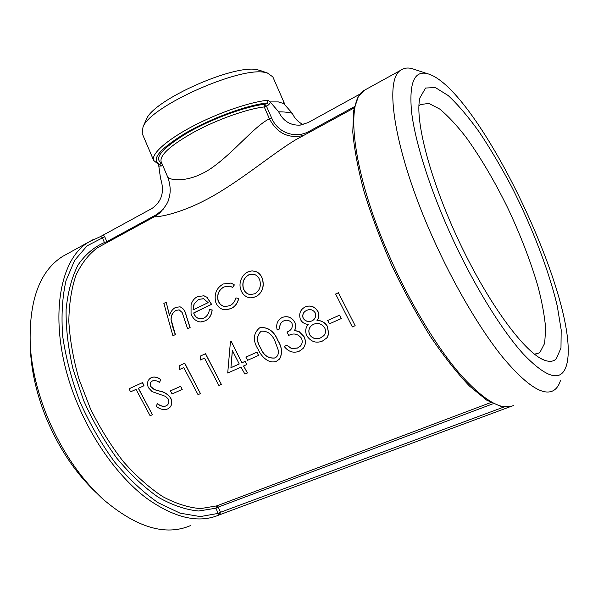 <?xml version="1.0" encoding="UTF-8"?>
<svg xmlns="http://www.w3.org/2000/svg" width="598" height="598" viewBox="0 0 598 598"><rect width="100%" height="100%" fill="white"/><g stroke="black" fill="none" stroke-linecap="round" stroke-linejoin="round"><path stroke-width="0.9" d="M219.182 514.93L220.572 512.65L218.18 513.585L219.182 514.93M67.529 253.709L62.566 256.445C39.468 271.2 28.704 301.018 30.281 345.913C31.866 368.988 37.569 392.647 47.369 416.903C61.512 450.578 80.139 478.071 103.245 499.375C136.419 527.548 165.511 536.286 190.53 525.582M161.766 163.149L159.688 164.278L161.4 165.975L158.814 166.154L160.533 178.406C164.756 191.465 161.916 201.474 152.012 208.44L100.584 236.524L102.325 237.57L104.418 242.549C94.192 246.922 85.424 254.359 78.106 264.862C71.872 277.083 67.873 291.899 66.116 309.316C65.817 327.943 68.105 347.827 72.978 368.966L83.675 400.615C92.996 421.433 104.03 440.614 116.782 458.158C130.177 474.244 144.036 487.288 158.35 497.297C172.545 505.31 186 509.877 198.723 511.006L215.915 508.203L216.768 505.878L200.599 508.592C188.684 507.709 176.066 503.725 162.753 496.632C149.283 487.751 136.135 476.06 123.293 461.559C110.951 445.674 100.023 428.108 90.5 408.86L79.018 379.207C73.307 359.114 69.906 339.836 68.822 321.365C69.076 303.821 71.483 288.393 76.036 275.08C81.664 263.24 88.833 254.128 97.534 247.721L154.306 216.797C155.293 217.261 176.836 215.459 208.186 198.626C239.716 181.71 272.92 153.335 295.756 139.753L303.141 135.716M360.332 93.886L308.105 122.605L299.972 125.132C290.314 125.505 283.22 121.073 278.675 111.841C284.222 111.833 288.759 112.304 292.28 113.261L283.729 103.596L278.414 101.922L269.788 101.914L268.196 100.202L267.007 102.968L264.787 104.239L264.249 106.93L269.436 118.785C277.121 133.369 288.535 138.908 303.679 135.417L303.724 135.402M415.513 69.764L411.955 68.591C407.582 67.484 403.867 68.03 400.802 70.22C383.438 79.489 394.426 152.468 432.93 237.982C453.875 284.872 480.239 329.528 502.851 357.425C526.061 385.007 542.842 396.1 553.187 390.711C556.439 388.909 558.838 385.598 560.393 380.762M303.231 124.556C298.305 122.269 294.657 118.501 292.28 113.261M503.972 406.991L220.445 512.299L218.18 513.585M105.345 243.468L104.418 242.549L106.803 241.689L104.71 236.711L87.046 245.868L74.645 260.347L65.989 280.776C62.282 297.139 61.183 315.662 62.708 336.345C65.847 357.843 71.603 379.7 79.99 401.901C89.752 423.698 101.309 443.753 114.674 462.075C128.712 478.849 143.221 492.408 158.193 502.746L179.998 513.144L200.27 516.59L218.106 513.405L215.915 508.203L218.263 507.097L216.768 505.878L490.779 402.559M100.569 236.531L89.341 241.704C56.406 259.891 46.95 331.187 77.239 403.045C93.587 442.595 119.675 477.937 146.532 498.231C174.564 518.1 198.768 523.676 219.145 514.945M104.71 236.711L103.491 235.126M107.012 242.564L106.803 241.689L156.743 214.458L156.953 215.168M158.814 166.154L158.186 164.293M354.472 106.638L309.338 131.246C295.756 139.087 277.793 133.062 271.612 117.963L266.431 106.123L268.644 104.859L267.007 102.968C247.094 105.031 210.877 118.329 185.447 133.145C159.24 149.328 150.651 159.703 159.688 164.278L158.522 164.413L153.686 160.458C150.883 154.351 165.967 140.455 191.764 126.754C217.5 113.052 249.897 101.907 268.196 100.202M161.744 163.112L161.677 163.142C153.387 158.612 161.766 148.633 186.808 133.212C211.064 119.092 245.509 106.384 264.787 104.239L266.431 106.123L264.249 106.93C247.221 108.911 218.083 119.174 195.105 131.47C171.013 144.933 159.673 154.964 161.086 161.565L167.649 176.926C168.935 180.17 188.422 183.78 211.154 168.33C233.601 152.864 254.3 126.171 269.436 118.785L271.612 117.963M309.338 131.246L309.637 132.18M268.644 104.859L270.558 102.4L278.675 111.841M338.416 292.743L355.16 325.693L352.342 326.934L335.62 294.029L338.416 292.743L355.16 325.693M327.682 320.513L339.657 315.124L341.323 318.532L329.416 323.839L327.682 320.513L339.582 315.183L341.323 318.532M305.257 306.924L306.363 306.49C311.214 305.264 315.071 306.968 317.934 311.61C319.302 314.869 318.988 317.815 316.992 320.453C321.492 320.543 324.946 322.531 327.375 326.426L328.638 334.05L326.8 337.952L322.464 341.047C316.2 343.551 311.005 341.824 306.864 335.867C304.973 331.651 305.429 327.831 308.232 324.393C304.778 324.198 302.169 322.554 300.405 319.452C298.664 313.726 300.278 309.547 305.257 306.924L306.453 306.453C311.304 305.227 315.161 306.924 318.016 311.558C319.377 314.81 319.063 317.755 317.075 320.386C321.567 320.476 325.02 322.464 327.442 326.351L328.698 333.961L327.226 337.399M282.009 317.598L283.063 317.187C287.892 315.864 291.764 317.531 294.694 322.173C296.047 325.118 295.988 327.868 294.515 330.44L299.157 331.741L303.926 336.622C306.049 341.099 305.757 345.053 303.036 348.499L299.172 351.258C293.431 353.396 288.445 351.803 284.214 346.474L286.853 345.3L291.532 348.589L297.43 348.081L300.375 346.093C302.401 343.843 302.738 341.174 301.385 338.087C297.744 333.759 293.513 332.877 288.685 335.441L287.018 332.144L288.4 331.419C291.689 329.685 292.9 327.001 292.011 323.376C289.836 320.379 287.16 319.519 283.975 320.805L283.601 320.954C280.626 322.486 279.363 325.103 279.819 328.795L277.18 329.991C275.82 324.295 277.435 320.162 282.009 317.598L283.16 317.142C287.982 315.826 291.854 317.486 294.784 322.12C296.13 325.058 296.07 327.809 294.597 330.38L299.232 331.673L304.001 336.547C306.019 340.755 305.847 344.553 303.485 347.946M284.214 346.474L286.928 345.225L291.607 348.507L297.498 347.991L300.734 345.689M287.018 332.144L289.335 330.784M283.601 320.954C280.701 322.486 279.468 325.08 279.901 328.743L279.819 328.795M259.487 327.943L260.354 327.592C268.323 327.181 274.116 331.434 277.741 340.367C282.032 347.169 282.592 353.433 279.408 359.159L276.582 361.17C268.823 364.444 261.169 356.401 258.03 349.21C252.677 340.576 253.163 333.482 259.487 327.943L260.451 327.547C268.405 327.128 274.198 331.382 277.823 340.299C281.935 346.84 282.6 352.962 279.819 358.658M245.898 357.111L256.946 352.132L258.56 355.406L247.587 360.295L245.898 357.111L256.863 352.207L258.56 355.406M247.452 372.98L244.918 374.094L240.972 367.142L227.718 373.025L230.477 341.264L231.082 340.987L241.876 362.799L245.128 361.349L246.847 364.496L243.506 366.021L247.452 372.98L243.603 365.976M205.548 353.695L221.372 384.432L218.913 385.516L204.494 358.105L200.308 360.018L200.405 356.049L205.548 353.695M184.767 363.233L200.457 393.619L198.05 394.673L183.743 367.583L179.647 369.452L179.729 365.535L184.767 363.233M170.43 390.883L180.656 386.278L182.211 389.418L172.075 393.933L170.43 390.883L180.566 386.353L182.211 389.418M157.401 403.74C160.197 406.02 163.015 406.79 165.855 406.042L167.261 405.145C169.025 403.515 169.316 401.43 168.128 398.881L165.601 396.407L152.064 391.593L148.356 387.639C146.66 383.004 147.669 379.655 151.376 377.592L151.997 377.345C154.897 376.643 157.79 377.405 160.683 379.648L159.472 382.488C157.162 380.709 154.86 380.164 152.557 380.866C150.367 381.958 149.717 383.819 150.606 386.465L154.224 389.612L159.218 391.04C163.807 391.765 167.56 394.045 170.497 397.879C172.359 401.729 172.089 404.966 169.683 407.597L167.597 408.965C163.725 410.265 159.875 409.338 156.056 406.177L157.498 403.657C160.286 405.93 163.105 406.7 165.938 405.952L167.545 404.868M151.376 377.592L152.109 377.301C155.002 376.591 157.894 377.353 160.787 379.588L159.472 382.488M152.572 380.866C150.457 381.95 149.836 383.804 150.711 386.405L154.329 389.545L159.322 390.972C163.904 391.69 167.657 393.962 170.587 397.797C172.396 401.482 172.194 404.637 169.996 407.268M152.385 414.72L150.098 415.73L136.045 389.365L130.536 391.877L129.108 388.76L142.548 382.593L143.991 385.732L138.325 388.319L152.385 414.72L138.437 388.274M254.883 271.148L256.991 272.008C259.622 273.465 261.476 275.828 262.537 279.102C264.466 287.033 262.253 292.915 255.884 296.757L251.085 297.901M229.654 286.076L224.078 286.958C218.965 289.783 216.984 294.268 218.128 300.413C219.444 304.068 221.821 306.124 225.267 306.587L225.767 306.617M235.918 297.879L238.595 298.469C237.503 303.35 234.932 306.729 230.865 308.613L225.214 309.831C220.557 309.375 217.358 306.722 215.601 301.863C214.024 293.723 216.603 287.758 223.346 283.968L231.194 283.063L234.274 284.895L232.607 287.436L229.998 286.165L223.951 286.935C218.846 289.753 216.865 294.246 218.008 300.398C219.324 304.061 221.701 306.124 225.154 306.58L229.871 305.653C232.906 304.173 234.924 301.579 235.918 297.879L238.707 298.477C237.615 303.35 235.044 306.729 230.985 308.605L225.992 309.846M230.85 282.966L234.394 284.917L232.607 287.436M209.427 309.637L212.066 309.943C211.505 315.236 209.158 318.891 205.017 320.917L200.435 321.986C195.845 321.343 192.72 318.54 191.054 313.576L191.061 304.688C192.25 300.831 194.432 298.133 197.617 296.586L203.948 295.786L206.878 297.243L211.49 304.337L193.64 312.956C194.843 316.477 197.048 318.45 200.263 318.876L203.709 318.158C206.901 316.544 208.807 313.711 209.427 309.637L212.185 309.943C211.617 315.236 209.27 318.884 205.136 320.909L201.033 321.978M203.612 295.696L207.005 297.266L211.61 304.352L193.767 312.971C194.963 316.484 197.161 318.45 200.375 318.876L200.734 318.891M179.071 309.846L176.029 310.452C172.762 312.358 171.133 315.46 171.14 319.766L175.393 334.588L172.889 335.732L163.867 303.388L166.214 302.222L169.488 315.737C170.512 311.842 172.545 309.061 175.588 307.394L180.028 306.826C183.227 308.217 185.26 311.139 186.128 315.595L190.014 327.577L187.6 328.728L190.014 327.577M166.214 302.222L169.548 315.52M179.811 306.774L180.162 306.856C183.354 308.239 185.38 311.154 186.255 315.609L190.134 327.569M154.755 216.558L159.591 213.097C165.1 207.102 168.15 202.438 168.741 199.112C170.961 192.436 170.602 185.044 167.657 176.926M283.452 102.677L283.773 103.633M284.902 104.515L272.838 76.895L267.456 73.031L265.557 72.59C241.248 65.713 150.651 105.936 143.027 126.873L142.167 133.444L153.686 160.458M270.558 102.4L269.788 101.914M418.914 105.988L420.476 104.59L428.811 103.387L439.694 109.023C447.947 115.848 456.767 125.303 466.148 137.398C480.59 157.431 494.397 180.828 507.575 207.588C520.35 234.64 530.448 260.803 537.879 286.076C542.057 302.065 544.658 316.23 545.668 328.556L544.673 343.297L540.069 352.11L538.641 353.097L534.448 354.188M556.267 358.882L560.976 348.029L561.186 329.902L557.291 306.154C548.986 270.685 532.085 226.956 511.567 186.606C501.049 166.79 490.278 148.61 479.267 132.053C468.316 116.812 457.963 104.65 448.208 95.56L435.337 87.547L425.567 88.033L419.908 97.87C414.459 119.667 430.298 181.015 459.967 243.326C489.575 305.683 525.866 353.971 544.681 360.273C549.614 362.037 553.479 361.573 556.267 358.882M449.255 231.359C472.001 282.166 501.072 329.633 523.661 354.375C546.751 378.213 560.939 382.144 566.224 366.185C584.216 309.839 477.809 86.067 427.099 73.599C414.16 70.512 408.98 83.279 411.574 111.893C414.945 140.709 428.766 185.537 449.255 231.359M261.02 70.781L257.745 69.846C235.253 63.515 153.626 99.769 146.45 119.174L145.8 120.639M30.244 345.345L30.573 352.85C32.045 374.139 37.278 395.913 46.278 418.181C59 448.552 75.811 473.526 96.697 493.096M175.393 334.588L172.889 335.732M171.14 319.766L172.508 326.157L175.274 334.596M176.029 310.452L175.894 310.429C172.635 312.328 171.006 315.438 171.013 319.751M187.6 328.728L182.173 312.53L179.191 309.876L175.894 310.429M198.506 299.374L194.006 304.046L193.027 309.958L208.134 302.64L203.679 298.761L198.506 299.374L194.006 304.046M194.133 304.068L193.154 309.899M203.395 298.701L198.626 299.404M262.425 279.079C264.361 287.018 262.141 292.908 255.78 296.757L250.33 297.871C245.673 297.206 242.467 294.44 240.71 289.574C239.686 286.337 239.776 283.063 240.979 279.767C242.347 276.119 244.619 273.525 247.781 271.978L252.079 270.804L256.871 271.978C259.51 273.443 261.356 275.805 262.425 279.079L262.537 279.102M243.266 288.363C244.537 291.951 246.862 294.029 250.233 294.59L254.703 293.79C259.569 290.867 261.274 286.39 259.831 280.357C258.792 277.248 256.878 275.252 254.105 274.355L248.596 274.886C243.722 277.898 241.951 282.391 243.266 288.363L243.386 288.378C244.657 291.959 246.974 294.029 250.338 294.597L250.839 294.635M253.761 274.258L248.596 274.886M248.716 274.916C243.842 277.928 242.07 282.413 243.386 288.378M142.444 382.645L143.886 385.785M184.662 363.278L200.457 393.619M205.443 353.739L221.372 384.432M230.985 341.032L241.876 362.799M241.786 362.874L245.128 361.349M245.045 361.424L246.765 364.578M232.33 350.428L230.918 367.718L239.26 364.003L232.33 350.428M232.398 350.578L230.918 367.718M231 367.643L239.245 363.973M274.878 358.015L276.597 356.834C278.257 354.958 278.788 352.663 278.19 349.95L275.11 341.533C272.172 334.155 267.508 330.724 261.109 331.24C256.437 335.747 256.273 341.346 260.608 348.043C263.479 355.339 268.233 358.658 274.878 358.015L276.941 356.453M261.124 331.232C256.535 335.74 256.393 341.323 260.691 347.976C263.561 355.264 268.315 358.583 274.953 357.925M309.615 334.76C312.649 338.737 316.335 339.761 320.685 337.833L323.78 335.702C325.731 333.4 326.022 330.739 324.654 327.704C321.649 323.72 317.979 322.569 313.651 324.236L312.029 325.163C308.867 327.622 308.067 330.821 309.615 334.76L309.689 334.686C312.717 338.655 316.402 339.679 320.752 337.75L320.685 337.833M303.126 318.278C305.481 321.403 308.396 322.285 311.894 320.924L312.709 320.491C315.408 318.652 316.215 316.065 315.139 312.739C312.986 309.757 310.362 308.904 307.26 310.168L306.677 310.407C303.328 311.962 302.147 314.585 303.126 318.278L303.208 318.226C305.556 321.343 308.478 322.225 311.969 320.864L311.894 320.924M311.969 320.864L313.173 320.169M306.445 310.526C303.336 312.089 302.259 314.66 303.208 318.226M320.752 337.75L324.138 335.276M311.446 325.611C308.807 328.108 308.224 331.128 309.689 334.686M510.692 406.52L219.302 514.885M220.445 512.299L218.263 507.097L493.081 403.725M513.742 405.384C501.991 411.215 484.133 400.832 460.176 374.236C436.899 347.318 410.49 303.836 390.135 257.843C352.656 173.958 344.523 100.965 364.04 90.455L366.88 88.893M94.148 239.051L62.566 256.445M163.538 208.941L156.743 214.458M161.4 165.975L162.663 165.257M284.641 103.79L283.295 102.101M510.67 406.52L501.535 406.633L486.802 400.212L469.617 386.181C457.074 373.115 444.03 356.58 430.47 336.562C416.955 314.899 404.196 291.518 392.198 266.409C381.016 241.009 371.702 216.327 364.257 192.369C358.112 169.533 354.285 149.41 352.775 132.001L353.657 110.608L358.232 96.906L364.04 90.455L400.802 70.22M295.748 139.745L354.173 107.917M295.973 139.626L303.687 135.417M302.678 124.69L299.972 125.132M541.325 358.755L544.681 360.273M536.533 353.926L538.641 353.097M146.45 119.174L143.027 126.873M259.502 70.25L267.456 73.031M30.573 352.85L30.281 345.913M427.099 73.599L411.955 68.591"/></g></svg>
